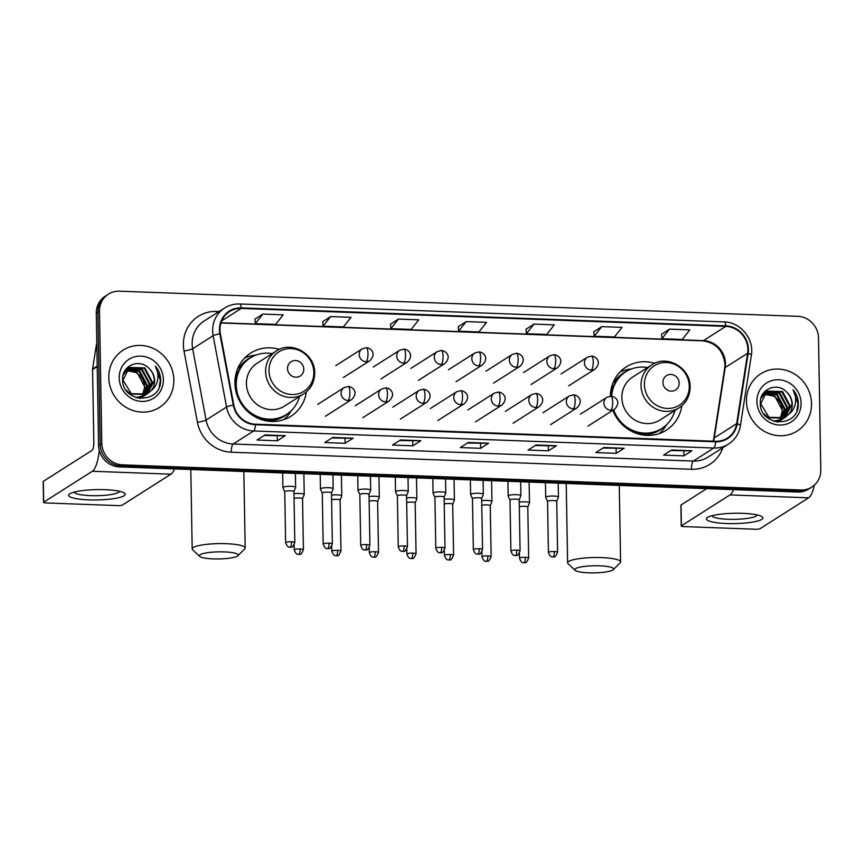 <?xml version="1.0" encoding="UTF-8"?>
<svg xmlns="http://www.w3.org/2000/svg" width="864" height="864" viewBox="0 0 864 864"><rect width="100%" height="100%" fill="white"/><g stroke="black" fill="none" stroke-linecap="round" stroke-linejoin="round"><path stroke-width="1.3" d="M612.868 410.281A37.454 35.284 57.5 0 0 666.36 430.164A37.454 35.284 57.5 0 0 681.815 405.81M279.342 349.38A37.454 35.284 57.5 0 0 250.733 353.041A37.454 35.284 57.5 0 0 234.922 383.314A37.454 35.284 57.5 0 0 254.264 416.362A37.454 35.284 57.5 0 0 290.93 416.254A37.454 35.284 57.5 0 0 306.385 391.889M654.772 363.29A37.454 35.284 57.5 0 0 626.162 366.962A37.454 35.284 57.5 0 0 610.34 396.241M108.443 294.127L105.246 296.168A21.2 19.969 57.5 0 0 96.293 313.297L98.593 445.284A21.2 19.969 57.5 0 0 119.286 466.884L797.634 492.026A21.2 19.969 57.5 0 0 808.65 489.078L810.248 488.063A21.2 19.969 57.5 0 1 799.232 491.011A21.2 19.969 57.5 0 0 810.248 488.063L811.847 487.037A21.2 19.969 57.5 0 0 820.8 469.908L818.5 337.921A21.2 19.969 57.5 0 0 797.807 316.321L119.459 291.179A21.2 19.969 57.5 0 0 108.443 294.127A21.2 19.969 57.5 0 0 99.49 311.267L101.801 443.254A21.2 19.969 57.5 0 0 122.494 464.843L800.831 489.996A21.2 19.969 57.5 0 0 811.847 487.037M101.801 443.254L100.192 444.269A21.2 19.969 57.5 0 0 120.895 465.869L799.232 491.011L120.895 465.869A21.2 19.969 57.5 0 1 100.192 444.269L97.891 312.282L100.192 444.269L98.593 445.284M106.844 295.153A21.2 19.969 57.5 0 0 97.891 312.282A21.2 19.969 57.5 0 1 106.844 295.153M108.778 377.557A33.923 31.957 57.5 0 0 126.295 407.495A33.923 31.957 57.5 0 0 159.505 407.387A33.923 31.957 57.5 0 0 173.837 379.976A33.923 31.957 57.5 0 0 156.319 350.039A33.923 31.957 57.5 0 0 123.098 350.147A33.923 31.957 57.5 0 0 108.778 377.557A33.923 31.957 57.5 0 0 126.295 407.495A33.923 31.957 57.5 0 0 159.505 407.387A33.923 31.957 57.5 0 0 173.837 379.976A33.923 31.957 57.5 0 0 156.319 350.039A33.923 31.957 57.5 0 0 123.098 350.147A33.923 31.957 57.5 0 0 108.778 377.557M746.464 401.198A33.923 31.957 57.5 0 0 763.981 431.136A33.923 31.957 57.5 0 0 797.191 431.028A33.923 31.957 57.5 0 0 811.512 403.607A33.923 31.957 57.5 0 0 793.994 373.68A33.923 31.957 57.5 0 0 760.784 373.788A33.923 31.957 57.5 0 0 746.464 401.198A33.923 31.957 57.5 0 0 763.981 431.136A33.923 31.957 57.5 0 0 797.191 431.028A33.923 31.957 57.5 0 0 811.512 403.607A33.923 31.957 57.5 0 0 793.994 373.68A33.923 31.957 57.5 0 0 760.784 373.788A33.923 31.957 57.5 0 0 746.464 401.198M219.985 329.854A22.615 21.308 -122.5 0 1 229.532 311.58A22.615 21.308 -122.5 0 1 241.272 308.426L725.803 326.387A22.615 21.308 -122.5 0 1 747.619 353.268L736.668 423.673A22.615 21.308 -122.5 0 1 727.38 438.102A22.615 21.308 -122.5 0 1 715.63 441.256L255.474 424.192A22.615 21.308 -122.5 0 1 233.798 405.032L220.374 333.72A22.615 21.308 -122.5 0 1 219.985 329.854M219.434 329.832A23.177 21.838 57.5 0 0 219.845 333.806L233.269 405.108A23.177 21.838 57.5 0 0 255.485 424.753L715.64 441.806A23.177 21.838 57.5 0 0 737.208 423.792L748.159 353.387A23.177 21.838 57.5 0 0 725.803 325.836L241.272 307.876A23.177 21.838 57.5 0 0 219.434 329.832M669.492 329.13L661.9 338.72L682.225 339.476L689.828 329.886L669.492 329.13L661.576 334.228M601.733 326.624L594.13 336.215L614.455 336.971L622.058 327.38L601.733 326.624L593.816 331.711M533.963 324.108L526.36 333.698L546.696 334.454L554.288 324.864L533.963 324.108L526.046 329.206M262.894 314.064L255.301 323.654L275.627 324.41L283.23 314.82L262.894 314.064L254.977 319.151M330.664 316.57L323.06 326.16L343.397 326.916L350.989 317.326L330.664 316.57L322.747 321.667M398.434 319.086L390.83 328.676L411.156 329.432L418.759 319.842L398.434 319.086L390.517 324.173M466.193 321.602L458.6 331.193L478.926 331.938L486.529 322.348L466.193 321.602L458.276 326.689M624.175 448.254L616.172 453.341L595.836 452.585L603.839 447.498L624.175 448.254A5.648 1.588 -87.9 0 1 623.894 448.34L603.688 447.595M691.934 450.76L683.932 455.846L663.606 455.101L671.609 450.004L691.934 450.76A5.648 1.588 -87.9 0 1 691.654 450.857L671.458 450.101M420.865 440.716L412.873 445.802L392.537 445.046L400.54 439.96L420.865 440.716A5.648 1.588 -87.9 0 1 420.595 440.802L400.388 440.057M353.106 438.199L345.103 443.286L324.778 442.541L332.77 437.443L353.106 438.199A5.648 1.588 -87.9 0 1 352.825 438.296L332.618 437.54M285.336 435.694L277.333 440.78L257.008 440.024L265.01 434.938L285.336 435.694A5.648 1.588 -87.9 0 1 285.055 435.78L264.859 435.035M556.405 445.738L548.402 450.824L528.077 450.068L536.069 444.982L556.405 445.738A5.648 1.588 -87.9 0 1 556.124 445.824L535.918 445.079M488.635 443.221L480.632 448.319L460.307 447.563L468.31 442.476L488.635 443.221A5.648 1.588 -87.9 0 1 488.354 443.318L468.158 442.573M480.632 448.319L480.557 443.502M467.456 443.016L488.354 443.318M548.402 450.824L548.316 446.008M535.226 445.522L556.124 445.824M277.333 440.78L277.247 435.964M264.157 435.478L285.055 435.78M345.103 443.286L345.017 438.469M331.927 437.983L352.825 438.296M412.873 445.802L412.787 440.986M399.686 440.5L420.595 440.802M683.932 455.846L683.856 451.03M670.756 450.544L691.654 450.857M616.172 453.341L616.086 448.524M602.986 448.038L623.894 448.34M458.6 331.193L458.276 326.635M390.83 328.676L390.506 324.119M323.06 326.16L322.747 321.613M255.301 323.654L254.977 319.097M526.36 333.698L526.046 329.152M594.13 336.215L593.806 331.657M661.9 338.72L661.576 334.174M126.986 369.349L139.817 371.12L147.28 385.268L143.575 395.431M143.316 395.723L142.517 396.565M142.236 396.824L141.361 397.57M141.07 397.796L140.141 398.434M126.727 369.63L139.18 371.531L146.653 385.679L143.197 395.528M142.938 395.831L142.15 396.695M141.88 396.965L141.026 397.732M140.735 397.969L140.044 398.477M128.12 368.323L142.355 369.511L149.828 383.659L145.055 394.945M144.774 395.215L143.91 395.95M143.608 396.176L139.374 398.401M127.829 368.572L141.718 369.911L149.191 384.059L144.698 395.086M144.418 395.356L143.564 396.112M143.273 396.349L142.355 397.019M142.679 396.824L139.698 398.444M151.222 390.56A15.973 15.044 57.5 0 0 154.624 380.603A15.973 15.044 57.5 0 0 149.126 368.55C139.752 357.977 122.008 365.494 122.591 379.026C121.576 403.013 160.186 404.914 160.639 381.078L160.65 379.901C160.51 374.749 158.76 370.17 155.401 366.152C157.745 370.602 158.468 375.3 157.583 380.257C156.74 384.48 154.624 387.914 151.222 390.56L147.064 394.006L131.317 393.703L123.001 380.095L129.341 367.448L144.893 367.891L152.366 382.039L146.448 394.33M146.146 394.567L144.526 395.626L135.832 397.537M129.028 367.654L144.256 368.291L151.729 382.45L146.102 394.502M145.811 394.74L144.893 395.399M145.217 395.204L137.225 397.958M149.126 368.55C152.528 372.017 154.246 376.11 154.267 380.83L147.442 393.79M147.755 393.595L146.426 394.416L130.691 394.114L125.885 389.902M125.96 370.537L137.268 372.74L144.742 386.888L142.376 395.701M143.942 391.835A15.973 15.044 57.5 0 0 144.623 386.964A15.973 15.044 57.5 0 0 133.564 371.563L125.712 370.85M125.269 370.202L126.803 369.058M125.41 369.986L126.166 369.468M123.12 375.084L128.714 367.848M119.21 377.946A23.036 21.708 57.5 0 0 141.696 401.414A23.036 21.708 57.5 0 0 163.393 379.588A23.036 21.708 57.5 0 0 140.908 356.119A23.036 21.708 57.5 0 0 119.21 377.946M155.401 366.152L160.358 380.095L159.203 386.964M88.938 499.878A28.264 5.162 -1 0 1 70.146 493.592A28.264 5.162 -1 0 1 104.933 489.694A28.264 5.162 -1 0 1 123.66 492.653A28.264 5.162 -1 0 1 117.353 498.01A28.264 5.162 -1 0 1 88.938 499.878M74.282 492.08A22.615 4.136 179 0 0 90.482 495.644A22.615 4.136 179 0 0 119.48 491.292M99.306 450.425A28.264 7.949 92.1 0 1 92.318 471.269L43.708 502.178A3.532 0.648 179 0 0 43.567 502.373A3.532 0.648 179 0 0 46.094 502.945L117.925 505.602A3.532 0.648 179 0 0 122.321 505.094L170.921 474.185L92.318 471.269M174.474 468.925A28.264 7.949 92.1 0 1 170.921 474.185M43.567 502.373L43.2 481.529A3.532 0.648 -1 0 1 43.34 481.345L91.951 450.425A7.063 1.987 -87.9 0 0 93.83 442.206L92.567 369.576A3.532 3.326 -122.5 0 1 92.599 368.971L96.412 344.509A3.532 3.326 -122.5 0 1 96.822 343.343M213.3 558.9A19.429 3.553 179 0 0 237.902 555.736A19.429 3.553 179 0 0 224.305 551.902A19.429 3.553 179 0 0 199.724 556.394A19.429 3.553 179 0 0 213.3 558.9M199.724 556.394L192.661 549.817A26.503 4.838 -1 0 1 192.186 548.921A26.503 4.838 -1 0 1 226.184 543.683A26.503 4.838 -1 0 1 245.182 547.992A26.503 4.838 -1 0 1 244.728 548.899L237.902 555.736M303.772 369.176A8.478 7.992 57.5 0 0 295.488 360.536A8.478 7.992 57.5 0 0 287.507 368.572A8.478 7.992 57.5 0 0 295.78 377.201A8.478 7.992 57.5 0 0 303.772 369.176M276.35 350.989L257.18 363.182A25.445 23.965 57.5 0 0 246.434 383.746A25.445 23.965 57.5 0 0 259.578 406.188A25.445 23.965 57.5 0 0 284.483 406.112L303.664 393.919C310.921 388.984 314.593 381.996 314.69 372.978C315.252 353.959 291.524 340.276 276.35 350.989A25.445 23.965 57.5 0 0 265.615 371.542A25.445 23.965 57.5 0 0 278.748 393.995A25.445 23.965 57.5 0 0 303.664 393.919M272.182 353.635A33.566 31.622 57.5 0 0 250.42 357.847A33.566 31.622 57.5 0 0 236.239 384.977A33.566 31.622 57.5 0 0 253.584 414.601A33.566 31.622 57.5 0 0 286.448 414.493A33.566 31.622 57.5 0 0 299.495 396.565M250.42 357.847L249.62 358.355A33.566 31.622 57.5 0 0 235.44 385.484A33.566 31.622 57.5 0 0 237.017 395.194M236.304 377.374A26.503 24.97 57.5 0 0 235.062 379.35M246.953 410.8A33.566 31.622 57.5 0 0 285.649 415.001L286.448 414.493M291.352 410.605L290.563 411.847A36.752 34.614 -122.5 0 1 283.694 419.71M236.174 373.054L238.151 371.79M237.827 368.302L239.026 367.837A33.88 31.925 57.5 0 1 252.374 356.702M244.523 358.139A36.752 34.614 -122.5 0 1 254.567 355.244L256.025 355.061M588.73 572.821A19.429 3.553 179 0 0 613.332 569.646A19.429 3.553 179 0 0 599.735 565.823A19.429 3.553 179 0 0 575.154 570.316A19.429 3.553 179 0 0 588.73 572.821M575.154 570.316L568.091 563.728A26.503 4.838 -1 0 1 567.616 562.842A26.503 4.838 -1 0 1 601.614 557.604A26.503 4.838 -1 0 1 620.6 561.913A26.503 4.838 -1 0 1 620.158 562.82L613.332 569.646M679.19 383.087A8.478 7.992 57.5 0 0 670.918 374.447A8.478 7.992 57.5 0 0 662.926 382.482A8.478 7.992 57.5 0 0 671.209 391.122A8.478 7.992 57.5 0 0 679.19 383.087M651.78 364.9L632.61 377.093A25.445 23.965 57.5 0 0 621.864 397.656A25.445 23.965 57.5 0 0 635.008 420.109A25.445 23.965 57.5 0 0 659.912 420.034L679.082 407.83C686.34 402.894 690.023 395.917 690.12 386.899C690.682 367.88 666.954 354.186 651.78 364.9A25.445 23.965 57.5 0 0 641.034 385.463A25.445 23.965 57.5 0 0 654.178 407.916A25.445 23.965 57.5 0 0 679.082 407.83M647.611 367.556A33.566 31.622 57.5 0 0 625.849 371.768A33.566 31.622 57.5 0 0 611.723 396.306M625.849 371.768L625.05 372.276A33.566 31.622 57.5 0 0 610.967 396.23A7.063 1.987 92.1 0 1 612.695 402.019A7.063 1.987 -87.9 0 1 610.816 410.249A7.063 6.653 57.5 0 0 614.488 409.255L588.082 426.049M611.723 391.295A26.503 24.97 57.5 0 0 610.481 393.26M622.372 424.721A33.566 31.622 57.5 0 0 661.079 428.922L661.878 428.414A33.566 31.622 57.5 0 0 674.924 410.486M613.645 409.795A33.566 31.622 57.5 0 0 661.878 428.414M666.77 424.516L665.993 425.768A36.752 34.614 -122.5 0 1 659.113 433.631M611.604 386.964L613.58 385.711M613.256 382.212L614.455 381.758A33.88 31.925 57.5 0 1 627.804 370.624M619.952 372.049A36.752 34.614 -122.5 0 1 629.986 369.155L631.454 368.982M302.54 498.733L304.214 494.597A6.361 1.166 179 0 0 304.236 494.5A6.361 1.166 179 0 0 299.678 493.474A6.361 1.166 179 0 0 293.965 493.765M302.53 498.766A4.59 0.842 179 0 0 302.54 498.701A4.59 0.842 179 0 0 299.246 497.956A4.59 0.842 179 0 0 294.052 498.409M337.684 550.336A4.59 0.842 179 0 0 331.787 551.243C334.066 557.431 336.053 555.196 336.215 555.757A4.59 1.296 92.1 0 0 336.463 555.682A4.59 1.296 -87.9 0 0 337.684 550.336A4.59 0.842 179 0 1 340.978 551.081L340.081 500.094A4.59 0.842 179 0 1 340.07 500.159L341.755 495.99A6.361 1.166 179 0 0 341.777 495.893A6.361 1.166 179 0 0 337.219 494.867A6.361 1.166 179 0 0 331.517 495.158M340.081 500.094A4.59 0.842 179 0 0 336.787 499.349A4.59 0.842 179 0 0 331.592 499.802M377.611 501.552A4.59 0.842 179 0 0 377.622 501.487L379.307 497.383A6.361 1.166 179 0 0 379.318 497.286A6.361 1.166 179 0 0 374.76 496.249A6.361 1.166 179 0 0 369.058 496.552M375.224 551.729A4.59 0.842 179 0 0 369.328 552.636C371.606 558.824 373.594 556.578 373.756 557.15A4.59 1.296 92.1 0 0 374.004 557.075A4.59 1.296 -87.9 0 0 375.224 551.729A4.59 0.842 179 0 1 378.518 552.474L377.622 501.487A4.59 0.842 179 0 0 374.328 500.742A4.59 0.842 179 0 0 369.133 501.185M415.152 502.945A4.59 0.842 179 0 0 415.174 502.88L416.848 498.766A6.361 1.166 179 0 0 416.858 498.679A6.361 1.166 179 0 0 412.301 497.642A6.361 1.166 179 0 0 406.598 497.945M412.765 553.122A4.59 0.842 179 0 0 406.868 554.029C409.147 560.218 411.134 557.971 411.296 558.544A4.59 1.296 92.1 0 0 411.545 558.468A4.59 1.296 -87.9 0 0 412.765 553.122A4.59 0.842 179 0 1 416.059 553.867L415.174 502.88A4.59 0.842 179 0 0 411.88 502.135A4.59 0.842 179 0 0 406.674 502.578M452.714 504.306L454.388 500.159A6.361 1.166 179 0 0 454.41 500.072A6.361 1.166 179 0 0 449.842 499.036A6.361 1.166 179 0 0 444.139 499.327M452.704 504.338A4.59 0.842 179 0 0 452.714 504.274A4.59 0.842 179 0 0 449.42 503.528A4.59 0.842 179 0 0 444.226 503.971M487.847 555.908A4.59 0.842 179 0 0 481.961 556.816C484.24 562.993 486.216 560.758 486.378 561.319A4.59 1.296 92.1 0 0 486.626 561.244A4.59 1.296 -87.9 0 0 487.847 555.908A4.59 0.842 179 0 1 491.141 556.654L490.255 505.667A4.59 0.842 179 0 1 490.244 505.732L491.929 501.552A6.361 1.166 179 0 0 491.951 501.466A6.361 1.166 179 0 0 487.393 500.429A6.361 1.166 179 0 0 481.68 500.72M490.255 505.667A4.59 0.842 179 0 0 486.961 504.911A4.59 0.842 179 0 0 481.766 505.364M527.785 507.114A4.59 0.842 179 0 0 527.796 507.049L529.47 502.945A6.361 1.166 179 0 0 529.492 502.859A6.361 1.166 179 0 0 524.934 501.822A6.361 1.166 179 0 0 519.221 502.114M525.398 557.302A4.59 0.842 179 0 0 519.502 558.209C521.78 564.386 523.757 562.151 523.919 562.712A4.59 1.296 92.1 0 0 524.178 562.637A4.59 1.296 -87.9 0 0 525.398 557.302A4.59 0.842 179 0 1 528.682 558.047L527.796 507.049A4.59 0.842 179 0 0 524.502 506.304A4.59 0.842 179 0 0 519.307 506.758M293.922 491.605A4.59 0.842 179 0 0 293.933 491.54L295.607 487.436A6.361 1.166 179 0 0 295.628 487.35A6.361 1.166 179 0 0 290.164 486.292A6.361 1.166 179 0 0 283.165 487.231A6.361 1.166 179 0 0 282.906 487.566A6.361 1.166 179 0 0 282.928 487.652L284.742 491.735A4.59 0.842 179 0 0 284.764 491.767M291.524 541.782A4.59 0.842 179 0 1 294.818 542.538L293.933 491.54A4.59 0.842 179 0 0 290.639 490.795A4.59 0.842 179 0 0 284.936 491.465A4.59 0.842 179 0 0 284.742 491.702L285.638 542.689C287.917 548.878 289.894 546.642 290.056 547.204A4.59 1.296 92.1 0 0 290.304 547.128A4.59 1.296 -87.9 0 0 291.524 541.782A4.59 0.842 179 0 0 285.638 542.689M331.474 492.966L333.148 488.83A6.361 1.166 179 0 0 333.169 488.743A6.361 1.166 179 0 0 327.704 487.685A6.361 1.166 179 0 0 320.706 488.624A6.361 1.166 179 0 0 320.447 488.959A6.361 1.166 179 0 0 320.468 489.046L322.283 493.128M331.463 492.998A4.59 0.842 179 0 0 331.474 492.934A4.59 0.842 179 0 0 328.18 492.188A4.59 0.842 179 0 0 322.477 492.858A4.59 0.842 179 0 0 322.283 493.096A4.59 0.842 179 0 0 322.304 493.16M369.014 494.359L370.688 490.223A6.361 1.166 179 0 0 370.71 490.126A6.361 1.166 179 0 0 365.245 489.078A6.361 1.166 179 0 0 358.247 490.018A6.361 1.166 179 0 0 357.988 490.352A6.361 1.166 179 0 0 358.009 490.439L359.834 494.521A4.59 0.842 179 0 1 359.834 494.489A4.59 0.842 179 0 1 360.018 494.24A4.59 0.842 179 0 1 365.72 493.582A4.59 0.842 179 0 1 369.014 494.327A4.59 0.842 179 0 1 369.004 494.392M408.229 491.616A6.361 1.166 179 0 0 408.251 491.519A6.361 1.166 179 0 0 402.797 490.471A6.361 1.166 179 0 0 395.798 491.411A6.361 1.166 179 0 0 395.528 491.746A6.361 1.166 179 0 0 395.55 491.832L397.375 495.914A4.59 0.842 179 0 1 397.375 495.882A4.59 0.842 179 0 1 397.559 495.634A4.59 0.842 179 0 1 403.261 494.975A4.59 0.842 179 0 1 406.555 495.72A4.59 0.842 179 0 1 406.544 495.785L408.229 491.616M444.085 497.178A4.59 0.842 179 0 0 444.096 497.113L445.781 492.998A6.361 1.166 179 0 0 445.792 492.912A6.361 1.166 179 0 0 440.338 491.854A6.361 1.166 179 0 0 433.339 492.793A6.361 1.166 179 0 0 433.08 493.139A6.361 1.166 179 0 0 433.102 493.225L434.916 497.308A4.59 0.842 179 0 0 434.927 497.34M441.698 547.355A4.59 0.842 179 0 1 444.992 548.1L444.096 497.113A4.59 0.842 179 0 0 440.813 496.368A4.59 0.842 179 0 0 435.1 497.027A4.59 0.842 179 0 0 434.916 497.275L435.802 548.262C438.08 554.45 440.068 552.204 440.23 552.776A4.59 1.296 92.1 0 0 440.478 552.701A4.59 1.296 -87.9 0 0 441.698 547.355A4.59 0.842 179 0 0 435.802 548.262M481.626 498.571A4.59 0.842 179 0 0 481.648 498.506L483.322 494.392A6.361 1.166 179 0 0 483.332 494.305A6.361 1.166 179 0 0 477.878 493.247A6.361 1.166 179 0 0 470.88 494.186A6.361 1.166 179 0 0 470.621 494.532A6.361 1.166 179 0 0 470.642 494.618L472.457 498.701A4.59 0.842 179 0 0 472.478 498.733M479.239 548.748A4.59 0.842 179 0 1 482.533 549.493L481.648 498.506A4.59 0.842 179 0 0 478.354 497.761A4.59 0.842 179 0 0 472.651 498.42A4.59 0.842 179 0 0 472.457 498.668L473.353 549.655C475.621 555.833 477.608 553.597 477.77 554.159A4.59 1.296 92.1 0 0 478.019 554.083A4.59 1.296 -87.9 0 0 479.239 548.748A4.59 0.842 179 0 0 473.353 549.655M519.188 499.932L520.862 495.785A6.361 1.166 179 0 0 520.884 495.698A6.361 1.166 179 0 0 515.419 494.64A6.361 1.166 179 0 0 508.421 495.58A6.361 1.166 179 0 0 508.162 495.914A6.361 1.166 179 0 0 508.183 496.012L509.998 500.083M519.178 499.964A4.59 0.842 179 0 0 519.188 499.9A4.59 0.842 179 0 0 515.894 499.144A4.59 0.842 179 0 0 510.192 499.813A4.59 0.842 179 0 0 509.998 500.051A4.59 0.842 179 0 0 510.019 500.116M558.403 497.178A6.361 1.166 179 0 0 558.425 497.092A6.361 1.166 179 0 0 552.96 496.033A6.361 1.166 179 0 0 545.962 496.973A6.361 1.166 179 0 0 545.702 497.308A6.361 1.166 179 0 0 545.724 497.405L547.549 501.476A4.59 0.842 179 0 1 547.538 501.444A4.59 0.842 179 0 1 547.733 501.206A4.59 0.842 179 0 1 553.435 500.537A4.59 0.842 179 0 1 556.729 501.282A4.59 0.842 179 0 1 556.718 501.358L558.403 497.178M726.613 523.508A28.264 5.162 -1 0 1 707.832 517.234A28.264 5.162 -1 0 1 742.619 513.335A28.264 5.162 -1 0 1 761.346 516.294A28.264 5.162 -1 0 1 755.039 521.651A28.264 5.162 -1 0 1 726.613 523.508M711.958 515.722A22.615 4.136 179 0 0 728.158 519.286A22.615 4.136 179 0 0 757.166 514.933M733.547 489.65A28.264 7.949 92.1 0 1 729.994 494.91L681.394 525.82A3.532 0.648 179 0 0 681.242 526.014A3.532 0.648 179 0 0 683.78 526.586L755.611 529.243A3.532 0.648 179 0 0 759.996 528.736L808.607 497.826L729.994 494.91M814.331 485.158A28.264 7.949 92.1 0 1 808.607 497.826M681.242 526.014L680.886 505.17A3.532 0.648 -1 0 1 681.026 504.986L706.698 488.657M764.672 392.99L777.492 394.762L784.966 408.91L781.261 419.072M781.002 419.364L780.203 420.206M779.922 420.466L779.047 421.2M778.745 421.438L777.816 422.075M764.402 393.271L776.866 395.161L784.328 409.32L780.872 419.17M780.624 419.472L779.836 420.336M779.566 420.606L778.712 421.373M778.41 421.61L777.73 422.118M765.806 391.964L780.041 393.142L787.504 407.3L782.741 418.586M782.46 418.846L781.585 419.591M781.294 419.818L777.06 422.032M765.515 392.202L779.404 393.552L786.877 407.7L782.374 418.716M782.104 418.997L781.25 419.753M780.959 419.99L780.041 420.66M780.365 420.466L777.384 422.075M788.897 414.202A15.973 15.044 57.5 0 0 792.299 404.244A15.973 15.044 57.5 0 0 786.812 392.191C777.438 381.618 759.694 389.135 760.277 402.667C759.262 426.654 797.872 428.544 798.325 404.719L798.336 403.542C798.185 398.39 796.435 393.811 793.087 389.794C795.42 394.232 796.154 398.941 795.258 403.898C794.426 408.121 792.299 411.556 788.897 414.202L784.75 417.647L769.003 417.344L760.687 403.736L767.027 391.09L782.579 391.532L790.052 405.68L784.134 417.971M783.832 418.208L782.201 419.267L773.518 421.178M766.714 391.295L781.942 391.932L789.415 406.08L783.788 418.144M783.497 418.381L782.579 419.04M782.903 418.846L774.911 421.6M786.812 392.191C790.214 395.658 791.921 399.751 791.953 404.471L785.117 417.431M785.441 417.226L784.112 418.046L768.366 417.755L763.571 413.543M763.646 394.168L774.954 396.382L782.428 410.53L780.052 419.342M781.618 415.476A15.973 15.044 57.5 0 0 782.298 410.605A15.973 15.044 57.5 0 0 771.25 395.204L763.398 394.492M762.944 393.844L764.489 392.699M763.096 393.617L763.852 393.109M760.795 398.725L766.39 391.489M756.896 401.587A23.036 21.708 57.5 0 0 779.382 425.056A23.036 21.708 57.5 0 0 801.079 403.229A23.036 21.708 57.5 0 0 778.594 379.76A23.036 21.708 57.5 0 0 756.896 401.587M793.087 389.794L798.044 403.736L796.889 410.594M119.286 466.884L122.494 464.843M96.293 313.297L99.49 311.267M797.634 492.026L800.831 489.996M747.619 353.268L725.22 367.513A22.615 21.308 57.5 0 0 725.479 363.668A22.615 21.308 57.5 0 0 703.404 340.632L221 322.758M713.502 441.169A22.615 21.308 57.5 0 0 714.269 437.918L725.22 367.513A12.722 2.905 -171.2 0 0 724.702 368.183L724.961 364.349C723.211 350.438 715.802 342.608 702.713 340.848A12.722 3.575 -87.9 0 0 703.404 340.632L725.803 326.387M241.272 308.426L221.702 320.879M722.866 447.682A35.338 33.286 -122.5 0 1 691.448 469.282L231.293 452.218A7.063 1.987 -87.9 0 1 233.172 443.999L253.66 430.974A28.264 26.633 -122.5 0 1 226.562 407.02L213.138 335.718A28.264 26.633 -122.5 0 1 212.641 330.869A28.264 26.633 -122.5 0 1 224.575 308.027L204.088 321.052A28.264 26.633 57.5 0 0 192.154 343.904A28.264 26.633 57.5 0 0 192.65 348.743L206.075 420.044A28.264 26.633 57.5 0 0 233.172 443.999L693.328 461.063A28.264 26.633 57.5 0 0 708.016 457.121L728.492 444.096A28.264 26.633 -122.5 0 1 713.815 448.027L253.66 430.974A7.063 1.987 -87.9 0 0 255.485 424.753M219.845 333.806A7.063 0.929 -10.7 0 0 213.138 335.718L192.65 348.743A7.063 0.929 169.3 0 1 184 350.968A35.338 33.286 -122.5 0 1 216.659 311.44L219.067 311.537M715.64 441.806A7.063 1.987 92.1 0 1 713.815 448.027L693.328 461.063A7.063 1.987 -87.9 0 0 691.448 469.282M737.208 423.792A7.063 1.62 8.8 0 1 740.394 425.693L751.345 355.288C754.38 339.12 740.47 322.024 724.172 321.937L239.641 303.977A7.063 1.987 92.1 0 1 241.272 307.876M231.293 452.218A35.338 33.286 -122.5 0 1 197.424 422.28A7.063 0.929 169.3 0 0 206.075 420.044L226.562 407.02A7.063 0.929 -10.7 0 1 233.269 405.108M748.159 353.387A7.063 1.62 8.8 0 1 751.345 355.288M725.803 325.836A7.063 1.987 -87.9 0 0 724.172 321.937M197.424 422.28L184 350.968M216.659 311.44A7.063 1.987 -87.9 0 0 216.734 313.006M736.668 423.673L714.269 437.918A12.722 2.905 -171.2 0 0 713.75 438.588L724.702 368.183M97.222 366.606L92.567 369.576M43.34 481.345L43.708 502.178M92.599 368.971L97.211 366.034M313.837 372.384A23.371 22.021 57.5 0 0 291.017 348.581A23.371 22.021 57.5 0 0 269.006 370.721A23.371 22.021 57.5 0 0 291.827 394.524A23.371 22.021 57.5 0 0 313.837 372.384M266.198 420.865A33.88 31.925 57.5 0 0 288.306 413.208M689.256 386.294A23.371 22.021 57.5 0 0 666.446 362.491A23.371 22.021 57.5 0 0 644.436 384.642A23.371 22.021 57.5 0 0 667.246 408.445A23.371 22.021 57.5 0 0 689.256 386.294M641.628 434.786A33.88 31.925 57.5 0 0 663.736 427.129M335.783 365.623L362.189 348.829A7.063 6.653 57.5 0 0 366.098 361.735A7.063 1.987 -87.9 0 0 367.978 353.516A7.063 1.987 92.1 0 0 366.239 347.728C369.965 347.663 377.374 353.074 369.77 360.752A7.063 6.653 57.5 0 1 366.098 361.735M300.143 548.942A4.59 0.842 179 0 0 294.246 549.85C296.525 556.038 298.501 553.802 298.663 554.364A4.59 1.296 92.1 0 0 298.912 554.288A4.59 1.296 -87.9 0 0 300.143 548.942A4.59 0.842 179 0 1 303.426 549.688L302.54 498.701M373.324 367.016L399.73 350.222A7.063 6.653 57.5 0 0 403.639 363.128A7.063 1.987 -87.9 0 0 405.518 354.91A7.063 1.987 92.1 0 0 403.78 349.121C407.506 349.056 414.925 354.467 407.311 362.146A7.063 6.653 57.5 0 1 403.639 363.128M410.864 368.41L437.27 351.616A7.063 6.653 57.5 0 0 441.18 364.522A7.063 1.987 -87.9 0 0 443.059 356.303A7.063 1.987 92.1 0 0 441.32 350.514C445.046 350.449 452.466 355.86 444.852 363.539A7.063 6.653 57.5 0 1 441.18 364.522M448.405 369.803L474.811 353.009A7.063 6.653 57.5 0 0 478.732 365.915A7.063 1.987 -87.9 0 0 480.611 357.696A7.063 1.987 92.1 0 0 478.872 351.907C482.598 351.842 490.007 357.253 482.393 364.932A7.063 6.653 57.5 0 1 478.732 365.915M485.957 371.185L512.352 354.402A7.063 6.653 57.5 0 0 516.272 367.308A7.063 1.987 -87.9 0 0 518.152 359.089A7.063 1.987 92.1 0 0 516.413 353.3C520.139 353.236 527.548 358.646 519.944 366.325A7.063 6.653 57.5 0 1 516.272 367.308M450.306 554.515A4.59 0.842 179 0 0 444.42 555.422C446.688 561.6 448.675 559.364 448.837 559.926A4.59 1.296 92.1 0 0 449.086 559.85A4.59 1.296 -87.9 0 0 450.306 554.515A4.59 0.842 179 0 1 453.6 555.26L452.714 504.274M523.498 372.578L549.904 355.784A7.063 6.653 57.5 0 0 553.813 368.701A7.063 1.987 -87.9 0 0 555.692 360.482A7.063 1.987 92.1 0 0 553.954 354.694C557.68 354.618 565.088 360.04 557.485 367.718A7.063 6.653 57.5 0 1 553.813 368.701M561.038 373.972L587.444 357.178A7.063 6.653 57.5 0 0 591.354 370.094A7.063 1.987 -87.9 0 0 593.233 361.876A7.063 1.987 92.1 0 0 591.494 356.087C595.22 356.011 602.629 361.433 595.026 369.112A7.063 6.653 57.5 0 1 591.354 370.094M317.704 404.384L344.099 387.59A7.063 6.653 57.5 0 0 348.019 400.496A7.063 1.987 -87.9 0 0 349.898 392.278A7.063 1.987 92.1 0 0 348.16 386.489C351.886 386.424 359.294 391.835 351.691 399.514A7.063 6.653 57.5 0 1 348.019 400.496M329.065 543.175A4.59 0.842 179 0 0 323.179 544.082C325.458 550.271 327.434 548.035 327.596 548.597A4.59 1.296 92.1 0 0 327.845 548.521A4.59 1.296 -87.9 0 0 329.065 543.175A4.59 0.842 179 0 1 332.359 543.92L331.474 492.934M355.244 405.778L381.64 388.984A7.063 6.653 57.5 0 0 385.56 401.89A7.063 1.987 -87.9 0 0 387.439 393.671A7.063 1.987 92.1 0 0 385.7 387.882C389.426 387.817 396.835 393.228 389.232 400.907A7.063 6.653 57.5 0 1 385.56 401.89M366.617 544.568A4.59 0.842 179 0 0 360.72 545.476C362.999 551.664 364.975 549.428 365.148 549.99A4.59 1.296 92.1 0 0 365.396 549.914A4.59 1.296 -87.9 0 0 366.617 544.568A4.59 0.842 179 0 1 369.911 545.314L369.014 494.327M392.785 407.171L419.191 390.377A7.063 6.653 57.5 0 0 423.101 403.283A7.063 1.987 -87.9 0 0 424.98 395.064A7.063 1.987 92.1 0 0 423.241 389.275C426.967 389.21 434.376 394.621 426.773 402.3A7.063 6.653 57.5 0 1 423.101 403.283M404.158 545.962A4.59 0.842 179 0 0 398.261 546.869C400.54 553.057 402.527 550.811 402.689 551.383A4.59 1.296 92.1 0 0 402.937 551.308A4.59 1.296 -87.9 0 0 404.158 545.962A4.59 0.842 179 0 1 407.452 546.707L406.555 495.72M430.326 408.564L456.732 391.77A7.063 6.653 57.5 0 0 460.642 404.676A7.063 1.987 -87.9 0 0 462.521 396.457A7.063 1.987 92.1 0 0 460.782 390.668C464.508 390.604 471.928 396.014 464.314 403.693A7.063 6.653 57.5 0 1 460.642 404.676M467.867 409.957L494.273 393.163A7.063 6.653 57.5 0 0 498.182 406.069A7.063 1.987 -87.9 0 0 500.062 397.85A7.063 1.987 92.1 0 0 498.323 392.062C502.06 391.997 509.468 397.408 501.854 405.086A7.063 6.653 57.5 0 1 498.182 406.069M505.408 411.34L531.814 394.546A7.063 6.653 57.5 0 0 535.734 407.462A7.063 1.987 -87.9 0 0 537.613 399.244A7.063 1.987 92.1 0 0 535.874 393.455C539.6 393.379 547.009 398.801 539.406 406.48A7.063 6.653 57.5 0 1 535.734 407.462M516.78 550.141A4.59 0.842 179 0 0 510.894 551.048C513.173 557.226 515.149 554.99 515.311 555.552A4.59 1.296 92.1 0 0 515.56 555.476A4.59 1.296 -87.9 0 0 516.78 550.141A4.59 0.842 179 0 1 520.074 550.886L519.188 499.9M542.959 412.733L569.354 395.939A7.063 6.653 57.5 0 0 573.275 408.856A7.063 1.987 -87.9 0 0 575.154 400.637A7.063 1.987 92.1 0 0 573.415 394.848C577.141 394.772 584.55 400.194 576.947 407.873A7.063 6.653 57.5 0 1 573.275 408.856M554.332 551.534A4.59 0.842 179 0 0 548.435 552.442C550.714 558.619 552.69 556.384 552.852 556.945A4.59 1.296 92.1 0 0 553.1 556.87A4.59 1.296 -87.9 0 0 554.332 551.534A4.59 0.842 179 0 1 557.615 552.28L556.729 501.282M580.5 414.126L606.906 397.332A7.063 6.653 57.5 0 0 610.816 410.249M681.026 504.986L681.394 525.82M728.492 444.096C735.059 439.754 739.022 433.62 740.394 425.693M239.641 303.977C234.176 303.804 229.154 305.154 224.575 308.027M713.189 441.158L713.75 438.588M702.713 340.848L220.936 322.985M243.842 471.496L245.182 547.992M190.804 469.53L192.186 548.921M619.272 485.417L620.6 561.913M566.222 483.451L567.616 562.842M362.189 348.829L366.239 347.728M303.869 473.72L304.236 494.5M343.364 377.546L369.77 360.752M294.246 549.85L294.16 544.99M303.426 549.688C301.784 553.435 300.596 554.947 299.851 554.256L298.663 554.364M399.73 350.222L403.78 349.121M341.41 475.114L341.777 495.893M380.905 378.94L407.311 362.146M331.787 551.243L331.7 546.383M340.978 551.081C339.336 554.828 338.137 556.34 337.392 555.649L336.215 555.757M437.27 351.616L441.32 350.514M378.961 476.507L379.318 497.286M418.457 380.333L444.852 363.539M369.328 552.636L369.241 547.776M378.518 552.474C376.877 556.211 375.678 557.734 374.933 557.042L373.756 557.15M474.811 353.009L478.872 351.907M416.502 477.9L416.858 498.679M455.998 381.726L482.393 364.932M406.868 554.029L406.793 549.158M416.059 553.867C414.418 557.604 413.219 559.127 412.474 558.425L411.296 558.544M512.352 354.402L516.413 353.3M454.043 479.293L454.41 500.072M493.538 383.119L519.944 366.325M444.42 555.422L444.334 550.552M453.6 555.26C451.958 558.997 450.76 560.52 450.014 559.818L448.837 559.926M549.904 355.784L553.954 354.694M491.584 480.686L491.951 501.466M531.079 384.512L557.485 367.718M481.961 556.816L481.874 551.945M491.141 556.654C489.499 560.39 488.311 561.913 487.566 561.211L486.378 561.319M587.444 357.178L591.494 356.087M529.124 482.08L529.492 502.859M568.62 385.895L595.026 369.112M519.502 558.209L519.415 553.338M528.682 558.047C527.04 561.784 525.852 563.306 525.107 562.604L523.919 562.712M344.099 387.59L348.16 386.489M295.38 473.407L295.628 487.35M282.647 472.943L282.906 487.566M294.818 542.538C293.177 546.275 291.989 547.798 291.233 547.096L290.056 547.204M325.285 416.308L351.691 399.514M381.64 388.984L385.7 387.882M332.921 474.8L333.169 488.743M320.198 474.325L320.447 488.959M323.179 544.082L322.283 493.096M332.359 543.92C330.718 547.668 329.53 549.18 328.784 548.489L327.596 548.597M362.826 417.701L389.232 400.907M419.191 390.377L423.241 389.275M370.462 476.194L370.71 490.126M357.739 475.718L357.988 490.352M360.72 545.476L359.834 494.489M369.911 545.314C368.258 549.061 367.07 550.573 366.325 549.882L365.148 549.99M400.367 419.094L426.773 402.3M456.732 391.77L460.782 390.668M408.013 477.587L408.251 491.519M395.28 477.112L395.528 491.746M398.261 546.869L397.375 495.882M407.452 546.707C405.81 550.444 404.611 551.966 403.866 551.275L402.689 551.383M437.908 420.487L464.314 403.693M494.273 393.163L498.323 392.062M445.554 478.98L445.792 492.912M432.821 478.505L433.08 493.139M444.992 548.1C443.351 551.837 442.152 553.36 441.407 552.658L440.23 552.776M475.459 421.88L501.854 405.086M531.814 394.546L535.874 393.455M483.095 480.373L483.332 494.305M470.362 479.898L470.621 494.532M482.533 549.493C480.892 553.23 479.693 554.753 478.948 554.051L477.77 554.159M513 423.274L539.406 406.48M569.354 395.939L573.415 394.848M520.636 481.756L520.884 495.698M507.902 481.291L508.162 495.914M510.894 551.048L509.998 500.051M520.074 550.886C518.432 554.623 517.244 556.146 516.488 555.444L515.311 555.552M550.541 424.656L576.947 407.873M606.906 397.332L610.956 396.23C614.682 396.166 622.091 401.576 614.488 409.255M558.176 483.149L558.425 497.092M545.454 482.684L545.702 497.308M548.435 552.442L547.538 501.444M557.615 552.28C555.973 556.016 554.785 557.539 554.04 556.837L552.852 556.945"/></g></svg>
